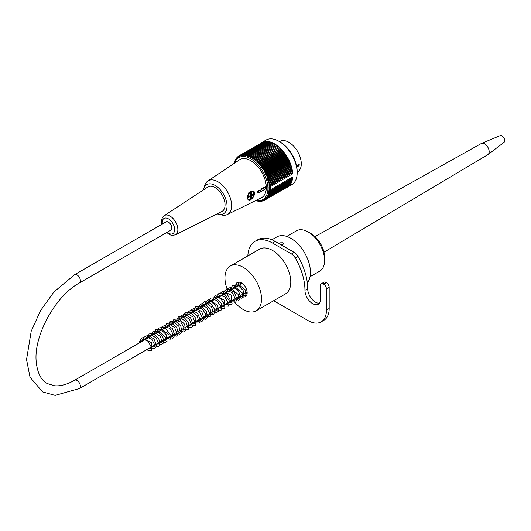 <?xml version="1.0" encoding="UTF-8"?>
<svg xmlns="http://www.w3.org/2000/svg" width="531" height="531" viewBox="0 0 531 531"><rect width="100%" height="100%" fill="white"/><g stroke="black" fill="none" stroke-linecap="round" stroke-linejoin="round"><path stroke-width="0.8" d="M286.747 236.441L296.517 230.799A23.271 13.434 60 0 1 302 229.784A23.271 13.434 60 0 1 308.153 231.954A23.271 13.434 60 0 1 324.607 260.455A23.271 13.434 60 0 1 319.788 271.115L310.018 276.751M308.153 231.954L310.894 233.54A19.395 11.197 60 0 1 324.607 257.289L324.607 260.455M74.639 274.68L166.064 221.898A4.786 2.761 60 0 1 169.747 223.179A4.786 2.761 60 0 1 171.838 227.998A4.786 2.761 60 0 1 170.849 230.182L79.418 282.97C55.178 295.94 33.234 336.422 36.267 362.228C37.874 376.824 43.708 381.709 47.292 383.568L54.534 385.752C60.401 386.322 67.098 384.49 74.639 380.256A4.786 2.761 -120 0 1 78.322 381.537A4.786 2.761 -120 0 1 80.413 386.349A4.786 2.761 -120 0 1 79.418 388.539L55.144 395.376L42.619 391.918L30.008 377.183L26.55 359.527L31.196 331.291L40.535 310.608L53.963 291.937L74.639 274.68A4.786 2.761 60 0 1 78.322 275.967A4.786 2.761 60 0 1 80.413 280.78A4.786 2.761 60 0 1 79.418 282.97M139.766 342.648A0.903 0.524 180 0 1 139.208 342.143A0.903 0.524 180 0 1 139.786 341.679A0.903 0.524 180 0 1 140.755 341.798M296.544 165.898L298.9 164.537L299.457 164.862L298.9 165.805L296.763 167.033M298.9 164.537L299.457 164.862A0.777 0.445 -0 0 0 298.362 164.862L296.55 165.911M297.174 172.13L297.645 171.852A17.583 10.155 -120 0 0 297.645 151.547A17.583 10.155 -120 0 0 280.063 141.399L279.591 141.671M270.79 189.58L292.734 176.909A25.727 14.855 60 0 1 287.457 187.144L291.844 184.609A25.727 14.855 -120 0 0 297.174 172.834A25.727 14.855 -120 0 0 278.981 141.319A25.727 14.855 -120 0 0 266.117 140.045L261.73 142.58A25.727 14.855 60 0 1 280.919 148.819A25.727 14.855 60 0 1 292.734 173.763L270.027 186.832A97.239 3.744 148.4 0 0 268.998 187.483A96.191 78.449 55.3 0 0 269.874 187.961L269.018 188.452A96.191 78.535 60 0 0 269.874 188.943A96.191 3.697 151.6 0 1 268.998 189.401A97.239 79.305 64.7 0 0 270.027 190.018L270.79 189.58A25.727 14.855 -120 0 0 270.843 188.034A25.727 14.855 -120 0 0 270.79 186.427L270.272 186.746L270.724 188.452L269.874 188.943M287.457 187.144A25.727 14.855 60 0 1 286.242 187.722M260.621 143.337A25.727 14.855 60 0 1 261.73 142.58M270.027 186.832A97.239 78.96 -130.3 0 1 268.918 186.268A96.708 8.257 -33.5 0 1 269.821 185.631A96.708 77.991 -135.3 0 1 268.799 185.14A96.708 12.352 -35.2 0 1 269.675 184.463A96.708 77.241 -140.2 0 1 268.626 183.998A96.708 16.421 -37 0 1 269.476 183.281A96.708 76.272 -144.9 0 1 268.414 182.837A96.708 20.437 -38.8 0 1 269.23 182.08A96.708 75.097 -149.4 0 1 268.148 181.662A96.708 24.399 -40.6 0 1 268.938 180.865A96.708 73.723 -153.6 0 1 267.843 180.474A96.708 28.296 -42.5 0 1 268.6 179.651A96.708 72.136 -157.6 0 1 267.491 179.286A96.708 32.119 -44.4 0 1 268.208 178.423A96.708 70.358 -161.4 0 1 267.093 178.097A96.708 35.849 -46.4 0 1 267.777 177.201A96.708 68.386 -165 0 1 266.648 176.903A96.708 39.48 -48.4 0 1 267.305 175.98A96.708 66.222 -168.4 0 1 266.17 175.715A96.708 43.004 -50.6 0 1 266.788 174.759A96.708 63.886 -171.5 0 1 265.646 174.533A96.708 46.416 -52.8 0 1 266.23 173.551A96.708 61.364 -174.5 0 1 265.082 173.365A96.708 49.695 -55.1 0 1 265.633 172.356A96.708 58.682 -177.3 0 1 264.484 172.203A96.708 52.841 -57.5 0 1 264.996 171.174A96.708 55.835 180 0 1 263.847 171.062A96.708 55.835 -60 0 1 264.325 170.013A96.708 52.834 177.5 0 1 263.177 169.94A96.708 58.682 -62.7 0 1 263.622 168.871A96.708 49.695 175.1 0 1 262.473 168.845A96.708 61.37 -65.5 0 1 262.885 167.756A96.708 46.416 172.8 0 1 261.743 167.769A96.708 63.886 -68.5 0 1 262.115 166.668A96.708 43.004 170.6 0 1 260.98 166.727A96.708 66.222 -71.6 0 1 261.318 165.612A96.708 39.48 168.4 0 1 260.19 165.718A96.708 68.386 -75 0 1 260.502 164.59A96.708 35.849 166.4 0 1 259.38 164.736A96.708 70.358 -78.6 0 1 259.652 163.608A96.708 32.119 164.4 0 1 258.544 163.8A96.708 72.136 -82.4 0 1 258.789 162.659A96.708 28.296 162.5 0 1 257.694 162.898A96.708 73.723 -86.4 0 1 257.9 161.756A96.708 24.399 160.6 0 1 256.825 162.041A96.708 75.097 -90.6 0 1 256.997 160.893A96.708 20.437 158.8 0 1 255.935 161.225A96.708 76.272 -95.1 0 1 256.081 160.083A96.708 16.415 157 0 1 255.039 160.455A96.708 77.241 -99.8 0 1 255.152 159.32A96.708 12.352 155.2 0 1 254.13 159.738A96.708 77.991 -104.7 0 1 254.216 158.603A96.708 8.25 153.5 0 1 253.214 159.068A96.708 78.535 -109.7 0 1 253.274 157.946A96.708 4.135 151.7 0 1 252.291 158.457A96.708 78.853 -114.8 0 1 252.325 157.342L251.369 157.893A96.708 78.966 -120 0 1 251.375 156.791A96.708 4.135 148.3 0 0 250.446 157.388A96.708 78.853 -125.2 0 1 250.426 156.306A96.708 8.257 146.5 0 0 249.524 156.937A96.708 78.535 -130.3 0 1 249.484 155.875A96.708 12.352 144.8 0 0 248.608 156.552A96.708 77.991 -135.3 0 1 248.548 155.503A96.708 16.421 143 0 0 247.698 156.22A96.708 77.241 -140.2 0 1 247.619 155.198A96.708 20.437 141.2 0 0 246.802 155.948A96.708 76.272 -144.9 0 1 246.703 154.952A96.708 24.399 139.4 0 0 245.919 155.742A96.708 75.097 -149.4 0 1 245.8 154.767A96.708 28.296 137.5 0 0 245.043 155.596A96.708 73.723 -153.6 0 1 244.917 154.647A96.708 32.119 135.6 0 0 244.194 155.51A96.708 72.136 -157.6 0 1 244.048 154.594A96.708 35.849 133.6 0 0 243.357 155.49A96.708 70.358 -161.4 0 1 243.205 154.601A96.708 39.48 131.6 0 0 242.548 155.53A96.708 68.386 -165 0 1 242.382 154.674A96.708 43.004 129.4 0 0 241.758 155.629A96.708 66.222 -168.4 0 1 241.585 154.813A96.708 46.416 127.2 0 0 241.001 155.795A96.708 63.886 -171.5 0 1 240.815 155.012A96.708 49.695 124.9 0 0 240.264 156.021A96.708 61.364 -174.5 0 1 240.078 155.278A96.708 52.841 122.5 0 0 239.561 156.306A96.708 58.682 -177.3 0 1 239.375 155.603A96.708 55.835 120 0 0 238.89 156.658A96.708 55.835 180 0 1 238.704 155.995A96.708 58.682 117.3 0 0 238.26 157.063A96.708 52.834 177.5 0 1 238.067 156.439A96.708 61.37 114.5 0 0 237.656 157.528A96.708 49.695 175.1 0 1 237.47 156.944A96.708 63.886 111.5 0 0 237.091 158.052A96.708 46.416 172.8 0 1 236.912 157.508A96.708 66.222 108.4 0 0 236.574 158.63A96.708 43.004 170.6 0 1 236.395 158.132A96.708 68.386 105 0 0 236.089 159.26A96.708 39.48 168.4 0 1 235.923 158.809A96.708 70.358 101.4 0 0 235.651 159.944A96.708 35.849 166.4 0 1 235.492 159.532A96.708 72.136 97.6 0 0 235.253 160.674A96.708 32.119 164.4 0 1 235.107 160.316A96.708 73.723 93.6 0 0 234.894 161.457A96.708 28.296 162.5 0 1 234.762 161.139A96.708 75.097 89.4 0 0 234.589 162.28A96.708 24.399 160.6 0 1 234.47 162.015A96.708 76.272 84.9 0 0 234.324 163.156A96.708 20.437 158.8 0 1 234.224 162.931A96.708 77.241 80.2 0 0 234.178 163.395M256.048 200.399A24.18 13.959 -120 0 0 262.911 171.606A24.18 13.959 -120 0 0 234.543 163.15M255.65 200.592A96.708 77.241 39.8 0 0 256.081 200.784A96.708 20.437 -38.8 0 1 255.935 200.585A96.708 76.272 35.1 0 0 256.997 201.03A96.708 24.399 -40.6 0 1 256.825 200.791A96.708 75.097 30.6 0 0 257.9 201.216A96.708 28.296 -42.5 0 1 257.694 200.937A96.708 73.723 26.4 0 0 258.789 201.329A96.708 32.119 -44.4 0 1 258.544 201.023A96.708 72.136 22.4 0 0 259.652 201.388A96.708 35.849 -46.4 0 1 259.38 201.05A96.708 70.358 18.6 0 0 260.502 201.375A96.708 39.48 -48.4 0 1 260.19 201.01A96.708 68.386 15 0 0 261.318 201.302A96.708 43.004 -50.6 0 1 260.98 200.904A96.708 66.222 11.6 0 0 262.115 201.169A96.708 46.416 -52.8 0 1 261.743 200.738A96.708 63.886 8.5 0 0 262.885 200.964A96.708 49.695 -55.1 0 1 262.473 200.512A96.708 61.364 5.5 0 0 263.622 200.705A96.708 52.841 -57.5 0 1 263.177 200.227A96.708 58.682 2.7 0 0 264.325 200.373A96.708 55.835 -60 0 1 263.847 199.882A96.708 55.835 0 0 0 264.996 199.988A96.708 58.682 -62.7 0 1 264.484 199.47A96.708 52.834 -2.5 0 0 265.633 199.543A96.708 61.37 -65.5 0 1 265.082 199.006A96.708 49.695 -4.9 0 0 266.23 199.032A96.708 63.886 -68.5 0 1 265.646 198.488A96.708 46.416 -7.2 0 0 266.788 198.468A96.708 66.222 -71.6 0 1 266.17 197.91A96.708 43.004 -9.4 0 0 267.305 197.851A96.708 68.386 -75 0 1 266.648 197.28A96.708 39.48 -11.6 0 0 267.777 197.174A96.708 70.358 -78.6 0 1 267.093 196.596A96.708 35.849 -13.6 0 0 268.208 196.443A96.708 72.136 -82.4 0 1 267.491 195.859A96.708 32.119 -15.6 0 0 268.6 195.667A96.708 73.723 -86.4 0 1 267.843 195.083A96.708 28.296 -17.5 0 0 268.938 194.844A96.708 75.097 -90.6 0 1 268.148 194.253A96.708 24.399 -19.4 0 0 269.23 193.968A96.708 76.272 -95.1 0 1 268.414 193.384A96.708 20.437 -21.2 0 0 269.476 193.052A96.708 77.241 -99.8 0 1 268.626 192.468A96.708 16.415 -23 0 0 269.675 192.096A96.708 77.991 -104.7 0 1 268.799 191.518A96.708 12.352 -24.8 0 0 269.821 191.1A96.708 78.535 -109.7 0 1 268.918 190.529A97.239 8.297 -26.5 0 0 270.027 190.018M292.189 177.221L292.561 177.965L269.821 191.1M292.083 178.243L292.415 178.967L269.675 192.096M291.931 179.246L292.216 179.923L269.476 193.052M291.725 180.208L291.97 180.839L269.23 193.968M291.473 181.124L291.678 181.715L268.938 194.844M291.167 182.007L291.34 182.538L268.6 195.667M290.815 182.837L290.955 183.314L268.208 196.443M290.417 183.626L290.523 184.045L267.777 197.174M289.972 184.363L290.045 184.722L267.305 197.851M289.481 185.047L266.788 198.468M288.944 185.677L266.23 199.032M288.36 186.255L265.633 199.543M287.736 186.779L264.996 199.988M287.072 187.244L264.325 200.373M264.212 200.36L263.622 200.705M263.403 200.665L262.885 200.964M262.573 200.904L262.115 201.169M261.717 201.076L261.318 201.302M260.84 201.176L260.502 201.375M269.821 185.631L292.561 172.502L292.017 171.732L268.799 185.14M269.675 184.463L292.415 171.334L291.851 170.59L268.626 183.998M269.476 183.281L292.216 170.152L291.638 169.429L268.414 182.837M269.23 182.08L291.97 168.951L291.373 168.254L268.148 181.662M268.938 180.865L291.678 167.736L291.068 167.073L267.843 180.474M268.6 179.651L291.34 166.522L290.709 165.878L267.491 179.286M268.208 178.423L290.955 165.294L290.311 164.69L267.093 178.097M267.777 177.201L290.523 164.072L289.873 163.495L266.648 176.903M267.305 175.98L290.045 162.844L289.388 162.307L266.17 175.715M266.788 174.759L289.528 161.63L288.864 161.125L265.646 174.533M266.23 173.551L288.97 160.422L288.306 159.957L265.082 173.365M265.633 172.356L288.373 159.227L287.702 158.796L264.484 172.203M264.996 171.174L287.742 158.046L287.072 157.654L263.847 171.062M264.325 170.013L287.072 156.884L286.401 156.539L263.177 169.94M263.622 168.871L286.362 155.742L285.698 155.437L262.473 168.845M262.885 167.756L285.625 154.627L284.961 154.362L261.743 167.769M262.115 166.668L284.862 153.539L284.204 153.32L260.98 166.727M261.318 165.612L284.065 152.483L283.415 152.311L260.19 165.718M260.502 164.59L283.242 151.461L282.605 151.328L259.38 164.736M259.652 163.608L282.392 150.472L281.769 150.392L258.544 163.8M258.789 162.659L281.53 149.53L280.912 149.49L257.694 162.898M257.9 161.756L280.043 148.634L256.825 162.041M256.997 160.893L279.16 147.817L255.935 161.225M256.081 160.083L278.257 147.047L255.039 160.455M255.152 159.32L277.355 146.33L254.13 159.738M254.216 158.603L276.439 145.66L253.214 159.068M253.274 157.946L275.516 145.049L252.291 158.457M252.325 157.342L275.065 144.213L275.516 145.049M251.375 156.791L274.115 143.662L274.593 144.485M250.426 156.306L273.173 143.171L273.644 143.941M249.484 155.875L272.224 142.746L272.695 143.45M248.548 155.503L271.288 142.374L271.746 143.018M247.619 155.198L270.359 142.069L270.803 142.653M246.703 154.952L269.443 141.823L269.867 142.348M245.8 154.767L268.54 141.638L268.945 142.109M244.917 154.647L267.657 141.518L268.036 141.93M244.048 154.594L266.788 141.465L267.133 141.817M243.205 154.601L265.945 141.472L266.257 141.77M242.382 154.674L265.122 141.545L265.394 141.79M241.585 154.813L264.557 141.877M240.815 155.012L263.741 142.023M240.078 155.278L262.945 142.235M238.704 155.995L262.181 142.52M238.067 156.439L238.658 156.101M237.47 156.944L237.988 156.645M236.912 157.508L237.364 157.249M236.395 158.132L236.793 157.906M235.923 158.809L236.262 158.61M278.981 141.319L280.076 141.95A24.18 13.959 60 0 1 297.174 171.566L297.174 172.834M217.172 213.854A16.806 9.704 -120 0 0 218.633 214.298L221.918 215.042A19.395 11.197 -120 0 0 227.235 214.577L261.352 197.784A21.91 12.651 -120 0 0 266.283 188.618L266.283 186.408A21.91 12.651 -120 0 0 256.028 164.743A21.91 12.651 -120 0 0 239.454 159.864L207.853 181.011A19.395 11.197 -120 0 0 204.8 185.392L203.798 188.605A16.806 9.704 -120 0 0 203.486 189.866M276.439 145.66L276.014 144.817M277.355 146.33L276.956 145.474M278.257 147.047L277.892 146.191M279.16 147.817L278.821 146.954M280.043 148.634L279.737 147.764M280.912 149.49L280.64 148.627M281.769 150.392L281.53 149.53M282.605 151.328L282.392 150.472M283.415 152.311L283.242 151.461M284.204 153.32L284.065 152.483M284.961 154.362L284.862 153.539M285.698 155.437L285.625 154.627M286.401 156.539L286.362 155.742M287.072 157.654L287.072 156.884M287.702 158.796L287.742 158.046M288.306 159.957L288.373 159.227M288.864 161.125L288.97 160.422M289.388 162.307L289.528 161.63M289.873 163.495L290.045 162.844M290.311 164.69L290.523 164.072M290.709 165.878L290.955 165.294M291.068 167.073L291.34 166.522M291.373 168.254L291.678 167.736M291.638 169.429L291.97 168.951M291.851 170.59L292.216 170.152M292.017 171.732L292.415 171.334M292.734 173.763L292.143 172.86L292.561 172.502M292.143 172.86L268.918 186.268M270.724 187.47L269.874 187.961M270.292 188.697L270.77 189.587M270.272 186.746L268.998 187.483M227.235 214.577A19.395 11.197 -120 0 0 231.602 206.466A19.395 11.197 -120 0 0 223.312 186.142A19.395 11.197 -120 0 0 207.853 181.011M218.633 214.298A16.806 9.704 -120 0 0 223.571 194.319A16.806 9.704 -120 0 0 203.798 188.605M221.898 211.477A14.118 8.151 -120 0 0 222.144 195.05A14.118 8.151 -120 0 0 207.787 187.038L164.291 215.639A11.098 6.405 60 0 1 175.569 221.931A11.098 6.405 60 0 1 175.383 234.848L221.898 211.477M266.283 186.408L260.88 189.036M265.188 189.255L266.283 188.618M253.772 196.165L254.395 194.738L253.267 191.213L248.754 192.806L247.333 198.368L248.103 199.556M258.026 192.766L257.747 191.406L258.756 190.131M250.911 199.43A4.912 2.834 -60 0 1 248.362 199.729A4.912 2.834 -60 0 1 247.346 197.479A4.912 2.834 -60 0 1 249.484 192.541A4.912 2.834 -60 0 1 253.267 191.213A4.912 2.834 -60 0 1 254.296 193.576M253.433 193.755L252.325 194.392M250.639 197.32L250.639 198.594M250.745 194.041A1.294 0.743 -60 0 1 250.824 194.419A1.294 0.743 -60 0 1 249.543 196.125M250.639 193.981L251.369 194.399A1.294 0.743 -60 0 1 251.648 194.459A1.294 0.743 -60 0 1 251.84 194.678L250.931 194.147A1.294 0.743 -60 0 1 251.004 194.525A1.294 0.743 -60 0 1 250.931 194.99L251.84 195.521A1.294 0.743 -60 0 1 251.369 196.337L250.453 195.813A1.294 0.743 -60 0 1 249.723 196.231M251.369 194.399L251.369 191.99L250.639 192.414L250.639 194.824A1.294 0.743 -60 0 0 250.167 195.64L248.077 196.848L248.077 197.691L250.167 196.49L250.639 196.762A1.294 0.743 -60 0 1 250.36 196.702A1.294 0.743 -60 0 1 250.167 196.49L249.437 196.065M251.84 194.678L253.931 193.47L253.931 194.313L253.433 194.027M250.931 194.99L251.462 194.685M251.84 195.521L253.931 194.313M251.369 196.337L251.369 198.747L250.871 198.461M251.369 198.747L250.639 199.171L250.639 196.762M250.453 195.813L250.453 196.424M235.724 287.251A8.144 4.706 60 0 1 237.337 282.432A8.144 4.706 60 0 1 241.413 282.837A8.144 4.706 60 0 1 246.736 290.019A8.144 4.706 60 0 1 245.488 296.544A8.144 4.706 60 0 1 241.413 296.139A8.144 4.706 60 0 1 240.51 295.535M245.992 292.369A8.144 4.706 -120 0 0 246.895 292.973A8.144 4.706 -120 0 0 247.167 293.119M241.147 282.691A8.144 4.706 -120 0 0 241.207 284.085M232.923 299.915A25.86 14.928 -120 0 0 243.238 309.546A25.86 14.928 -120 0 0 256.168 310.827A25.86 14.928 -120 0 0 256.168 280.972A25.86 14.928 -120 0 0 230.308 266.038A25.86 14.928 -120 0 0 224.958 277.879A25.86 14.928 -120 0 0 228.144 291.625M283.01 244.413L280.282 244.366L279.698 243.596L280.268 242.833L283.01 242.773L283.581 243.596L283.01 244.413M230.308 266.038L259.566 249.152A25.86 14.928 60 0 1 272.496 250.426A25.86 14.928 60 0 1 289.388 273.219A25.86 14.928 60 0 1 285.426 293.935L256.168 310.827M271.899 239.786L276.883 236.912A27.798 16.049 60 0 1 290.782 238.286A27.798 16.049 60 0 1 308.033 260.064A27.798 16.049 60 0 1 307.323 282.804M273.671 300.725L308.153 320.631A25.86 14.928 -120 0 0 321.082 321.912A25.86 14.928 -120 0 0 326.439 310.077L326.439 288.964A3.876 2.237 -120 0 0 323.698 284.211L323.24 283.946A3.876 2.237 -120 0 0 321.301 283.753A3.876 2.237 -120 0 0 320.498 285.532L320.498 299.252A10.992 6.345 60 0 1 318.222 304.283A10.992 6.345 60 0 1 309.752 301.342A10.992 6.345 60 0 1 304.953 290.284A45.898 26.504 -120 0 0 295.289 258.026A7.759 4.48 -120 0 0 291.439 253.977L272.496 243.039A34.907 20.158 -120 0 0 255.039 241.313L257.787 239.727A34.907 20.158 60 0 1 275.237 241.459L294.181 252.391A7.759 4.48 60 0 1 298.037 256.44A45.898 26.504 60 0 1 307.695 288.698A10.992 6.345 -120 0 0 311.611 298.754A10.992 6.345 -120 0 0 319.416 303.194M321.301 283.753L324.043 282.173A3.876 2.237 60 0 1 325.981 282.366L326.439 282.625A3.876 2.237 60 0 1 329.18 287.377L329.18 308.491A25.86 14.928 60 0 1 323.824 320.332L321.082 321.912M255.039 241.313A34.907 20.158 -120 0 0 247.844 255.915M314.996 236.627L481.398 143.47A6.465 3.73 60 0 1 481.624 143.363A6.465 3.73 60 0 1 487.836 147.22A6.465 3.73 60 0 1 488.069 154.528A6.465 3.73 60 0 1 487.863 154.667L323.983 252.198M481.624 143.363L500.182 135.624A3.876 2.237 60 0 1 503.156 136.879A3.876 2.237 60 0 1 504.45 139.122A3.876 2.237 60 0 1 504.052 142.321L488.069 154.528M298.9 165.805A0.777 0.445 60 0 1 298.362 164.849M259.234 192.521L258.869 192.733A1.553 0.896 -60 0 1 258.093 192.806A1.553 0.896 -60 0 1 257.854 191.565A1.553 0.896 -60 0 1 258.869 190.198L259.234 190.828A1.035 0.597 120 0 0 258.504 192.096A1.035 0.597 120 0 0 259.234 192.521L266.363 188.405M266.363 186.713L259.234 190.828M247.711 197.479A4.653 2.688 120 0 0 252.65 197.924A4.653 2.688 120 0 0 252.65 191.339A4.653 2.688 120 0 0 247.711 197.479M167.172 232.306A8.768 5.064 -120 0 0 174.599 230.58A8.768 5.064 -120 0 0 168.885 219.144A8.768 5.064 -120 0 0 162.254 222.462A8.768 5.064 -120 0 0 162.386 224.022M294.181 252.391L291.439 253.977M298.037 256.44L295.289 258.026M307.695 288.698L304.953 290.284M325.981 282.366L323.24 283.946M326.439 282.625L323.698 284.211M329.18 287.377L326.439 288.964M329.18 308.491L326.439 310.077M275.237 241.459L272.496 243.039M242.315 283.441L74.639 380.256M247.101 291.731L79.418 388.539M141.054 341.911L143.012 339.209L147.565 340.796L150.957 346.192L150.685 349.013L148.521 348.641M144.711 339.794L146.828 337.059L151.786 339.209L154.773 345.031L154.136 347.042L152.185 346.531M148.368 337.683L149.005 335.964L151.454 334.895L156.36 338.134L158.43 343.603L157.8 344.931L155.835 344.42M152.032 335.572L152.848 333.614L155.722 332.891L160.501 336.694L162.041 341.864L161.437 342.827L159.499 342.309M155.683 333.461L156.353 331.696L157.82 330.72L165.387 337.059L165.314 340.563L164.371 340.763L163.15 340.198M159.333 331.351L161.424 328.623L169.11 335.147L168.958 338.459L166.807 338.088M162.99 329.24L165.194 326.485L170.039 328.616L173.04 334.304L172.409 336.495L170.471 335.97M166.654 327.129L167.278 325.423L169.86 324.355L174.772 327.74L176.71 333.169L176.093 334.371L174.122 333.866M170.312 325.012L171.148 323.04L174.049 322.35L178.814 326.187L180.321 331.337L179.717 332.273L177.779 331.756M173.969 322.901L174.619 321.162L176.08 320.173L180.792 322.071L183.958 327.634L183.401 330.149L181.436 329.638M177.626 320.79L178.363 318.932L180.633 318.003L185.837 321.54L187.629 327.149L187.025 328.052L185.093 327.527M181.283 318.68L181.987 316.868L184.828 315.965L189.62 319.602L191.319 324.846L190.695 325.934L188.751 325.417M184.941 316.569L185.618 314.79L188.12 313.794L192.992 317.1L195.003 322.523L194.392 323.804L192.408 323.306M188.598 314.458L189.414 312.507L192.275 311.777L197.094 315.62L198.601 320.81L197.99 321.72L196.065 321.195M192.255 312.347L192.899 310.608L194.359 309.613L199.264 311.697L202.304 317.472L201.687 319.589L199.722 319.085M195.919 310.23L196.258 309.022L198.03 307.502L202.397 309.102L205.736 314.226L205.517 317.359L203.38 316.974M199.563 308.126L201.734 305.378L206.665 307.562L209.626 313.336L208.995 315.374L207.037 314.863M203.227 306.015L203.844 304.309L206.426 303.241L211.331 306.619L213.276 312.049L212.665 313.257L210.688 312.752M206.884 303.898L207.707 301.94L210.588 301.223L215.692 305.564L216.741 310.681L215.918 311.239L214.351 310.635M210.535 301.794L212.519 299.092L216.834 300.5L220.299 305.564L220.159 308.903L219.184 309.082L218.009 308.524M214.192 299.683L216.276 296.955L220.684 298.548L224.036 303.725L223.803 306.799L221.659 306.414M217.849 297.572L220.046 294.818L224.918 296.968L227.899 302.677L227.261 304.821L225.323 304.303M221.513 295.455L222.801 293.079L226.923 293.537L231.363 302.245L230.474 302.789L228.98 302.192M225.164 293.344L227.268 290.616L232.06 292.581L235.187 298.243L234.795 300.446L232.631 300.081M228.821 291.234L229.027 290.377L230.945 288.499L238.492 294.732L238.459 298.329L237.516 298.535L236.295 297.971M232.478 289.123L234.549 286.401L242.255 292.946L242.096 296.238L239.946 295.86M236.136 287.012L238.293 284.271L245.661 290.118L245.76 294.121L243.603 293.749M239.793 284.901L240.968 282.605M139.208 342.143L142.003 337.656L151.428 342.674L151.7 350.52L148.554 350.712L146.841 349.617M142.839 340.875L143.662 337.358L147.963 335.207L154.096 339.103L156.572 345.873L154.567 348.814L150.499 347.506M146.49 338.765L148.215 334.145L152.809 333.335L158.849 338.632L159.818 345.323L157.853 346.789L154.156 345.396M150.147 336.654L153.047 331.291L158.497 332.18L162.977 337.444L163.608 342.92L161.311 344.705L157.813 343.278M153.804 334.543L155.702 329.771L160.893 329.399L166.449 334.948L167.039 341.26L165.234 342.555L161.47 341.167M157.461 332.433L159.034 327.946L164.391 327.222L171.062 335.526L169.94 339.993L166.721 340.105L165.128 339.057M161.125 330.322L161.948 326.797L166.256 324.653L172.383 328.55L174.858 335.313L172.847 338.26L168.778 336.946M164.776 328.211L166.495 323.591L171.088 322.775L176.69 327.342L178.449 333.707L176.518 336.143L172.436 334.835M168.433 326.1L170.046 321.574L175.117 320.79L180.812 326.007L181.854 332.459L179.637 334.145L176.093 332.725M172.09 323.99L173.876 319.304L179.226 318.859L184.735 324.395L185.346 330.674L183.434 332.014L179.75 330.614M175.748 321.879L178.608 316.529L183.772 317.199L188.239 321.985L188.273 329.399L184.927 329.512L183.407 328.503M179.405 319.762L180.201 316.303L184.463 314.086L190.576 317.877L193.151 324.607L191.976 327.255L188.213 327.209L187.065 326.392M183.062 317.651L183.746 314.398L186.295 312.168L191.578 313.29L195.866 318.381L195.561 325.204L192.766 325.503L190.722 324.275M186.72 315.54L187.231 312.666L191.167 309.852L197.545 313.237L200.472 320.18L199.258 323.06L195.441 322.934L194.379 322.171M190.377 313.429L191.399 309.606L195.939 307.821L201.853 311.943L204.11 318.534L202.072 321.374L198.036 320.054M194.041 311.319L195.62 306.812L200.705 306.002L206.453 311.299L207.409 317.777L205.258 319.357L201.694 317.943M197.685 309.208L200.871 303.739L206.26 304.88L210.581 310.124L210.216 316.728L206.36 316.569L205.351 315.832M201.349 307.097L202.052 303.798L204.608 301.601L210.688 303.347L214.823 309.659L213.794 314.684L210.522 314.73L209.008 313.721M205.006 304.986L205.563 301.993L209.36 299.298L217.796 305.683L218.473 311.219L216.197 313.031L212.665 311.611M208.663 302.876L210.555 298.103L215.739 297.718L221.301 303.261L221.905 309.58L220.1 310.881L216.323 309.5M212.32 300.765L215.135 295.435L224.46 300.267L224.819 308.305L221.646 308.471L219.98 307.389M215.978 298.654L216.197 296.656L219.144 293.185L225.131 294.751L229.365 300.904L228.522 306.161L224.713 306.055L223.637 305.279M219.635 296.537L220.272 293.371L222.794 291.074L231.158 295.123L232.12 304.097L229.485 304.436L227.295 303.161M223.292 294.426L223.883 291.366L227.713 288.738L234.032 292.03L237.045 298.893L235.791 301.973L232.133 301.893L230.952 301.057M226.949 292.315L228.065 288.353L232.731 286.747L238.545 291.001L240.669 297.519L238.704 300.241L234.609 298.94M230.607 290.205L232.193 285.705L237.576 285.008L243.105 290.338L243.981 296.656L241.837 298.243L238.266 296.829M234.257 288.094L237.423 282.631L242.302 283.435M246.198 295.959L243.019 295.508L241.924 294.718M237.921 285.983L239.01 282.061M247.127 293.636L245.581 292.608M241.578 283.873L241.612 282.957M265.785 188.91L259.128 192.76L257.966 192.733M248.096 199.576L248.362 199.729C250.758 202.756 257.084 191.731 253.28 191.22M164.291 215.639C162.506 216.887 161.597 218.845 161.57 221.513L161.902 224.301M175.383 234.848L172.31 235.399L170.398 234.961L166.688 232.585M504.45 139.122A6.465 6.465 0 0 0 503.156 136.879"/></g></svg>
